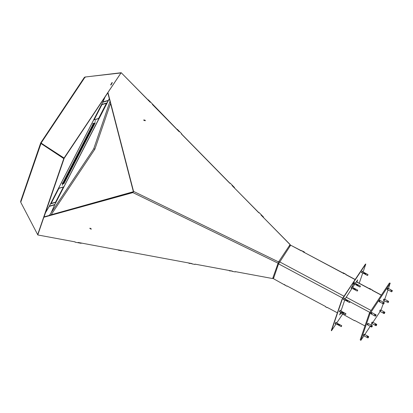 <?xml version="1.0" encoding="UTF-8"?>
<svg xmlns="http://www.w3.org/2000/svg" width="413" height="413" viewBox="0 0 413 413"><rect width="100%" height="100%" fill="white"/><g stroke="black" fill="none" stroke-linecap="round" stroke-linejoin="round"><path stroke-width="0.62" d="M43.969 216.902L37.779 234.956L43.969 216.902L133.022 192.262L133.358 191.606L107.778 92.749L121.179 72.683L107.778 92.749M177.1 129.465L150.508 102.016L150.229 102.254L121.179 72.683M232.163 185.52L232.312 185.292L230.165 183.104L229.886 183.346L181.374 133.962L181.653 133.719L179.505 131.535L179.227 131.773L152.376 104.443L152.655 104.2M229.964 183.279L181.483 133.926L181.653 133.719M234.269 187.807L258.956 212.798M261.161 215.039L261.31 214.812L259.163 212.623L258.884 212.86L232.034 185.53L232.312 185.292M263.267 217.326L290.189 244.589L289.983 244.77M148.102 99.951L121.21 72.719M289.647 245.585L289.869 244.945M133.414 191.715L51.176 214.75M272.766 278.192L273.184 277.562M148.014 100.029L148.298 99.776L150.451 101.965L150.286 102.171M177.012 129.543L177.296 129.295L179.443 131.479L179.278 131.685M232.075 185.597L232.359 185.349L234.507 187.533L234.341 187.739M261.073 215.116L261.357 214.863L263.504 217.052L263.339 217.259M289.818 245.678L290.189 244.589M272.657 278.512L273.334 277.644M232.323 271.124L229.256 270.804L229.261 270.489M192.004 263.639L188.937 263.318L188.937 263.004M121.572 250.515L121.479 250.794L118.495 250.242L118.495 249.927M81.253 243.03L81.16 243.309L78.171 242.756L78.176 242.441M272.745 278.527L272.75 278.238M263.22 217.3L263.504 217.052M234.223 187.786L234.507 187.533M179.159 131.732L179.443 131.479M150.162 102.212L150.451 101.965M232.245 271.047L232.245 271.356M191.926 263.561L191.921 263.871M121.484 250.484L121.479 250.794M81.165 242.999L81.16 243.309M118.495 249.999L78.103 242.441L78.103 242.741L75.114 242.183L75.114 241.889L37.779 234.956M195.081 264.16L194.988 264.439L192.004 263.886L191.999 263.587L118.423 249.927L118.423 250.226M235.4 271.646L235.307 271.924L232.323 271.367L232.323 271.073L194.988 264.144L194.988 264.439M261.31 214.812L261.031 215.049L290.081 244.62L278.558 261.914L272.642 278.558L235.307 271.63L235.307 271.924M91.051 229.2L91.34 228.983L90.075 228.152L89.781 228.368L91.061 229.158M43.861 217.248L132.909 192.603L133.538 191.384L107.953 92.533M145.252 120.756L145.293 120.317L143.827 119.878L143.781 120.312L145.252 120.756M277.934 263.133L132.909 192.603L133.022 192.262M278.558 261.914L133.538 191.384L133.358 191.606M289.492 245.503L290.205 245.885M273.014 277.469L273.736 277.856M290.055 246.112L289.343 245.73M143.817 119.951L145.262 120.333L145.211 120.741M143.796 120.317L145.226 120.72M143.812 120.297L143.853 119.909M90.086 228.162L91.309 228.962M89.838 228.327L91.041 229.174L91.299 228.983M89.822 228.374L90.08 228.183M20.743 202.256L37.671 234.651L63.778 158.571L40.918 143.466L40.68 142.96L20.65 201.332L20.743 202.256L41.135 143.094L64.149 158.365L107.803 92.853M40.727 142.883L64.056 158.029L120.937 72.998M44.067 216.877L64.139 158.396L63.778 158.571M41.279 143.285L64.139 158.396M41.197 142.919L85.104 77.03L84.309 77.458L40.737 142.846M64.056 158.029L64.149 158.365M85.104 77.03L120.87 72.765M93.746 148.726L94.851 149.207L51.047 214.946M84.866 77.055L85.207 76.999L85.202 77.365M110.55 103.467L94.866 149.181L93.756 148.695M85.207 76.999L120.973 72.946M110.653 84.887L112.052 82.517M110.921 85.032L112.321 82.662M388.473 288.45L390.079 283.39L369.945 313.782L369.274 313.421L360.203 339.853L360.859 340.348L363.946 335.779M369.945 313.782L360.879 340.214M390.079 283.39L389.407 283.029L369.666 312.651L370.342 313.013M380.987 310.158L383.181 303.87M383.687 302.399L384.24 300.783M384.746 299.311L387.967 289.921M364.787 334.52L370.249 326.322M371.091 325.052L372.056 323.606M372.898 322.341L380.172 311.433M360.859 340.348L360.203 339.853M369.274 313.421L369.666 312.651M389.407 283.029L390.244 283.21M367.761 323.425L367.178 324.51M364.034 334.287L363.45 335.371M372.144 322.114L371.566 323.198M380.254 309.941L379.676 311.025M383.982 299.079L383.403 300.163M387.709 288.217L387.131 289.301M379.599 300.39L379.02 301.475M371.483 312.564L370.905 313.648M356.414 281.728L369.346 288.635M372.113 290.112L381.39 295.063M356.161 321.257L354.762 320.514M369.274 288.749L369.506 288.398L370.817 289.219M370.616 289.467L370.848 289.115M340.353 312.822L354.545 320.715L354.638 320.447L364.973 325.96M372.072 290.241L372.19 289.895L371.989 290.2L381.313 295.176M372.19 289.895L370.843 289.172L370.642 289.477L356.336 281.842M355.108 279.596L345.712 274.578L345.913 274.273L344.566 273.556L344.365 273.86L302.775 251.662L302.982 251.357L301.635 250.639L301.433 250.944L290.664 245.193L278.543 263.85L273.447 278.692L286.88 286.188L287.04 285.951M286.88 286.188L286.973 285.915L325.738 306.606L325.64 306.88L326.988 307.597L327.148 307.36M337.369 312.817L327.081 307.324L326.988 307.597M345.913 274.273L345.795 274.624M302.982 251.357L302.863 251.703M290.773 245.255L301.505 250.83M304.298 252.472L343.069 273.019M327.204 307.391L328.603 308.134M284.273 284.469L285.569 285.368M304.376 252.358L304.469 252.09L303.121 251.372L302.889 251.718M344.54 273.602L343.229 272.781L342.996 273.132M345.836 274.495L355.185 279.482M344.576 273.499L344.339 273.85M304.469 252.09L304.236 252.436M102.852 101.975L108.314 100.369L109.311 98.671M105.114 96.89L102.889 101.99M49.379 215.405L51.202 212.669L54.645 204.796L49.219 206.423L45.461 212.814M109.321 98.722L54.733 204.698L51.331 212.478L93.674 148.933L110.003 101.35M45.523 212.643L49.219 206.345L102.796 102.094L104.99 97.081M365.629 264.222L354.07 281.568L352.15 287.169L353.869 281.459L342.114 299.683L342.31 298.811L365.428 264.113L365.794 264.041L365.428 264.113M359.233 283.235L362.753 272.988M363.104 271.955L365.794 264.041M355.325 283.359L357.637 279.89L356.915 281.996M357.147 280.628L356.713 281.893M345.108 298.966L352.021 288.32M352.619 287.422L354.726 284.263M331.293 330.534L341.912 299.575M331.494 330.643L342.114 299.683M342.666 314.05L336.703 322.997M336.105 323.895L331.474 330.777M339.92 314.081L340.653 312.982M340.617 312.047L339.631 314.928L340.854 313.09M344.752 299.998L340.973 311.02M391.922 291.542L391.539 291.826L390.362 291.036M391.973 290.829L391.555 291.671L391.973 290.829L390.76 290.179L392.04 290.716L392.262 290.468L392.04 290.716M392.267 290.866L391.983 291.464L392.262 290.551M391.555 291.671L390.321 291.103M391.622 291.769L387.637 289.745L388.359 288.388L392.345 290.695M384.059 302.714L383.77 303.524L384.059 302.714L382.846 302.068L384.157 302.708M383.909 303.034L384.1 302.667M383.868 303.271L383.424 303.999L383.532 303.627L382.423 302.874M384.049 303.292L383.47 303.978M382.319 302.977L383.589 303.498M379.614 301.846L380.249 300.561L384.152 302.646L384.131 303.142M375.68 315.289L375.314 316.09L375.68 315.289L374.467 314.644L375.753 315.165L376.036 314.82L375.753 315.165M374.545 314.52L375.882 315.295M375.732 315.3L376.047 314.851M375.35 316.162L374.121 315.455M375.314 316.09L374.09 315.496M376.006 314.825L374.839 314.2M375.737 315.852L375.314 316.177L371.411 314.092L372.144 312.765M375.851 315.217L376.042 314.902M375.572 315.94L375.66 315.429M371.767 326.693L371.586 327.039L371.783 326.466L370.575 325.821L371.85 326.446M372.036 326.384L372.283 325.687L371.07 325.041L372.314 325.681L372.206 326.337L372.371 325.888M370.719 325.842L372.139 326.471L371.922 326.311L372.345 325.898L372.015 326.394M371.576 327.008L370.378 326.394L371.586 327.034L371.819 326.745M371.855 326.332L370.575 325.821M371.612 327.05L367.684 324.954L368.406 323.596L372.309 325.681L372.221 326.332M372.139 326.471L372.273 326.012M371.783 326.466L371.829 326.905M368.174 337.106L367.849 337.855L368.174 337.106L366.966 336.456L368.251 336.972L368.582 336.543L367.379 335.945M367.038 336.327L368.251 336.972M368.251 337.065L368.649 336.755L368.386 337.08M368.406 336.92L368.592 336.59M367.875 337.901L366.641 337.245L367.849 337.855M368.19 337.38L367.859 337.901L363.956 335.815L364.307 334.953L364.679 334.458L368.592 336.554M368.324 337.488L368.06 337.834L368.195 337.467M368.112 337.679L368.179 337.199M384.26 313.209L384.085 313.555L384.281 312.982L383.068 312.331L384.457 313.039L384.085 313.555L382.872 312.904L384.075 313.524M383.218 312.357L384.648 312.982L384.353 312.842L384.777 312.202L383.569 311.557M384.632 312.987L384.844 312.409L384.513 312.909M384.627 312.538L384.808 312.197L383.594 311.547M384.833 312.471L384.544 312.786M384.353 312.842L383.068 312.331M384.111 313.565L380.182 311.469L380.414 310.829L380.905 310.111L384.808 312.197L384.72 312.847L384.87 312.404M384.322 313.421L384.348 312.961M376.145 325.367L375.959 325.707L376.243 325.01L375.03 324.365L376.315 324.876L376.692 324.37L375.484 323.72L376.671 324.37L376.315 324.876M375.102 324.231L376.46 324.969M376.341 324.928L376.754 324.577M376.517 324.726L376.702 324.391M375.2 324.458L376.424 324.969M376.32 325.165L375.99 325.733L374.751 325.062L375.959 325.707M374.767 325.067L372.067 323.642L372.376 322.863L372.794 322.285L375.484 323.725M376.47 325.258L376.181 325.661L376.351 325.217M375.185 324.386L376.398 325.031M376.424 325.083L376.764 324.597M387.993 302.352L387.817 302.693L387.988 302.156L386.78 301.511L388.168 302.208L387.817 302.693M388.494 301.345L388.055 302.022L388.494 301.345L387.286 300.7L388.54 301.34L388.282 301.903M386.635 302.027L383.909 300.607L384.632 299.249L388.535 301.335L388.463 301.949L388.592 301.542M388.055 302.022L386.78 301.511M388.21 302.037L388.014 302.657M388.375 302.094L388.05 302.61L388.39 302.089M388.055 302.559L388.065 302.12M361.674 272.415L362.18 271.465M361.313 272.735L362.253 271.031M361.742 272.188L362.031 271.646M363.579 273.38L365.598 274.454M363.543 273.406L361.582 272.363M365.551 274.485L367.436 275.486L367.942 274.542L363.998 272.482L366.057 273.535M365.789 273.896L365.65 274.17L363.631 273.091L363.77 272.817L365.789 273.896M367.962 274.815L367.678 275.357L367.962 274.815M365.665 274.139L363.672 273.081L363.796 272.833M335.408 323.524L335.914 322.574M335.046 323.849L335.981 322.145M335.47 323.296L335.759 322.754M337.313 324.489L339.331 325.568M337.276 324.52L335.315 323.477M337.726 323.596L339.796 324.654L337.726 323.596M339.517 325.016L339.378 325.289L337.359 324.21L337.498 323.937L339.517 325.016M341.696 325.929L341.412 326.471L341.696 325.929M339.393 325.258L337.406 324.195L337.524 323.952M354.096 283.927L354.602 282.977M353.735 284.247L354.669 282.544M354.158 283.7L354.447 283.158M356.001 284.893L358.019 285.966M355.965 284.918L354.003 283.876M356.414 283.994L358.484 285.058L356.414 283.994M358.21 285.409L358.071 285.682L356.052 284.603L356.192 284.33L358.21 285.409M360.384 286.328L360.1 286.87L360.384 286.328M358.081 285.657L356.094 284.593L356.218 284.345M351.391 287.985L351.897 287.035M351.081 288.341L351.969 286.601M351.458 287.758L351.747 287.216M353.296 288.95L355.314 290.029M353.249 288.976L351.298 287.933M353.714 288.052L355.784 289.115L353.714 288.052M355.505 289.467L355.366 289.74L353.347 288.661L353.487 288.393L355.505 289.467M357.679 290.385L357.395 290.928L357.679 290.385M355.381 289.714L353.389 288.651L353.513 288.403M343.678 299.425L344.184 298.475M343.368 299.781L344.251 298.041M343.74 299.198L344.029 298.656M345.578 300.39L347.596 301.469M345.536 300.416L343.585 299.373M347.555 301.495L349.439 302.502L349.945 301.552L345.996 299.492L348.061 300.545M347.792 300.907L347.653 301.18L345.635 300.101L345.774 299.828L347.792 300.907M349.966 301.826L349.682 302.368L349.966 301.826M347.663 301.154L345.676 300.091L345.8 299.843M346.032 299.513L344.091 298.423M339.61 311.51L340.116 310.561M339.249 311.836L340.183 310.127M339.672 311.283L339.961 310.741M341.51 312.476L343.528 313.555M341.479 312.502L339.517 311.459M343.482 313.57L345.371 314.587L345.877 313.637L341.933 311.578L343.998 312.646M343.724 312.992L343.585 313.266L341.566 312.187L341.706 311.913L343.724 312.992M345.898 313.911L345.614 314.453L345.898 313.911M343.595 313.24L341.608 312.176L341.732 311.929M81.624 147.322L82.244 147.436L82.409 147.111L81.789 146.997M87.763 135.376L88.206 135.547L88.547 135.165L87.928 135.051M87.747 135.397L81.309 147.637M81.598 147.353L87.448 135.691M92.197 128.009L89.698 132.919L92.197 128.009M92.61 125.944L87.742 135.407L92.61 125.944L92.114 125.97L93.266 125.702L88.377 135.216M88.774 133.053L91.34 128.123L88.774 133.053M92.507 125.939L93.637 125.593L92.507 125.939M75.46 159.299L81.438 147.673L75.171 159.583M75.651 158.943L76.271 159.057L75.93 159.433L75.481 159.268M82.301 147.142L81.831 147.379M92.894 123.523L93.193 124.184L94.572 123.771L94.303 123.332L94.572 123.771L65.269 180.786L64.898 180.894L69.792 171.38L69.343 171.214M92.755 123.797L93.193 124.184L63.752 181.162L64.263 181.085L62.957 183.016L62.337 182.98M69.157 171.545L75.295 159.624L69.327 171.24M76.56 156.925L80.107 149.976L76.519 156.904M82.636 144.999L86.25 138.035L82.636 144.999M67.706 174.049L65.208 178.958L67.706 174.049M73.844 162.102L70.298 169.051L73.844 162.102M69.513 170.884L70.133 171.003L69.792 171.38M83.617 144.705L87.231 137.741L83.617 144.705M77.546 156.63L81.093 149.687L77.499 156.61M68.687 173.754L66.188 178.664L68.687 173.754M74.83 161.808L71.284 168.757L74.83 161.808M65.28 180.77L64.263 181.085L69.157 171.571L64.299 181.023M75.693 159.325L76.162 159.088M64.598 180.238L64.898 180.894L64.598 180.238M87.778 135.345L88.444 135.201M87.917 135.077L88.299 135.206L88.155 135.479M51.109 203.459L55.605 202.138L63.375 187.006L58.852 188.39M51.135 203.475L58.878 188.405M81.774 147.018L82.161 147.152L82.017 147.426M75.636 158.964L76.023 159.098L75.878 159.372M93.772 124.607L92.858 125.062M93.828 124.938L92.791 125.247L93.002 124.84L94.035 124.53L93.627 124.829M94.572 123.771L94.334 123.007M101.923 104.654L94.159 119.785L98.604 118.454L106.394 103.317L101.897 104.639M69.498 170.915L69.802 171.354L70.086 171.018M69.317 171.266L69.167 171.545L69.317 171.266M69.56 170.946L70.112 171.034M64.005 183.542L62.296 183.997L93.477 123.317L95.258 122.728L64.051 183.47L63.602 183.326L63.819 182.918M102.734 102.285L49.343 206.19L54.795 204.507L108.16 100.658L102.708 102.269M62.466 183.666L63.602 183.326M94.99 121.546L95.63 120.611L94.99 121.546M94.035 119.935L98.537 118.645L106.559 103.038L102.037 104.391L94.035 119.935M62.203 185.344L62.843 184.415L62.203 185.344M58.945 188.214L63.494 186.852L55.492 202.401L50.969 203.754L58.945 188.214M62.198 183.253L63.747 182.789M63.556 182.071L64.469 181.622M64.738 181.544L63.488 182.257L64.738 181.544M278.729 263.386L278.006 262.998M279.384 262.147L278.661 261.759M346.13 297.164L371.106 310.493M350.012 301.805L369.841 312.388M279.58 261.832L344.024 296.235M278.543 263.85L342.759 298.129M392.082 290.974L391.761 291.63M384.131 302.915L383.77 303.524M375.804 315.418L375.52 316.038M368.313 337.214L368.06 337.793M388.561 301.557L388.22 302.079M341.179 326.6L341.675 325.65L339.791 324.644M359.868 287.004L360.363 286.054L358.479 285.047M357.162 291.062L357.658 290.112L355.774 289.105M88.206 135.547L82.233 147.162M82.068 147.487L76.095 159.108M69.957 171.054L75.93 159.433M93.457 123.358L94.443 123.064M69.802 171.354L69.942 171.08M63.648 183.253L64.051 183.47M64.335 182.603L65.269 180.786L64.335 182.613M392.071 291.026L391.808 291.547M392.319 290.788L391.978 291.475M387.074 289.27L387.657 289.58M387.652 288.181L388.235 288.496M379.521 301.918L383.636 303.968M384.085 303.003L383.801 303.488M384.08 303.261L383.692 303.906M378.958 301.444L379.542 301.753M379.542 300.359L380.125 300.669M372.134 312.734L376.129 314.974M376.114 315.062L375.815 315.728M370.848 313.617L371.432 313.926M371.426 312.533L372.01 312.842M372.154 326.466L371.767 327.024M367.121 324.479L367.704 324.794M367.699 323.394L368.282 323.704M368.67 336.74L368.401 337.38M363.394 335.341L363.977 335.655M363.972 334.256L364.555 334.566M384.766 312.527L384.529 312.904M384.648 312.982L384.266 313.539M379.619 310.994L380.203 311.304M380.197 309.91L380.781 310.22M376.393 325.119L376.228 325.506M376.61 324.721L376.465 324.985M371.504 323.167L372.087 323.477M372.087 322.083L372.671 322.393M388.494 301.666L388.241 302.068M383.347 300.132L383.93 300.442M383.925 299.048L384.508 299.358M364.039 272.456L362.087 271.413M367.436 275.486L367.942 274.542M367.9 274.779L367.673 275.326M337.772 323.57L335.821 322.527M341.675 325.65L341.298 326.611L339.285 325.594M341.345 326.435L341.634 325.893M356.46 283.968L354.509 282.926M360.363 286.054L359.976 287.014L357.973 285.997M360.322 286.292L360.095 286.839M353.755 288.026L351.804 286.983M357.658 290.112L357.276 291.072L355.268 290.055M357.617 290.349L357.39 290.897M349.439 302.502L349.945 301.552M349.904 301.789L349.677 302.337M341.974 311.552L340.023 310.514M345.371 314.587L345.877 313.637M345.836 313.875L345.609 314.427M94.587 123.755L65.28 180.78M92.538 126.079L92.904 125.97M62.673 183.264L64.082 182.84"/></g></svg>
